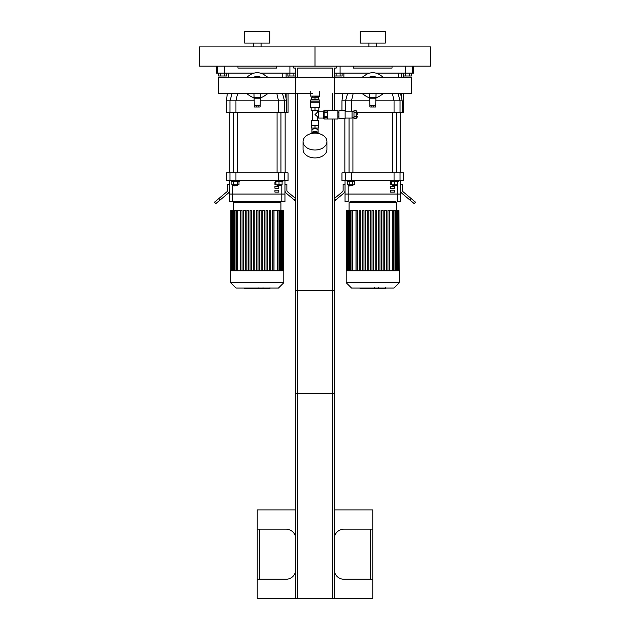 <?xml version="1.0" encoding="UTF-8"?>
<svg xmlns="http://www.w3.org/2000/svg" width="630" height="630" viewBox="0 0 630 630"><rect width="100%" height="100%" fill="white"/><g stroke="black" fill="none" stroke-linecap="round" stroke-linejoin="round"><path stroke-width="0.94" d="M269.742 31.5L244.7 31.5L244.7 43.053L269.742 43.053L269.742 31.5M253.37 43.053L253.37 46.911M199.442 66.166L315 66.166L315 46.911L430.558 46.911L430.558 66.166L315 66.166L315 46.911L199.442 46.911L199.442 66.166M385.3 31.5L360.258 31.5L360.258 43.053L385.3 43.053L385.3 31.5M368.928 43.053L368.928 46.911M217.437 66.166L217.437 73.104L224.524 73.104L224.524 66.166M217.437 73.104L216.389 73.104L216.507 66.166M289.918 66.166L289.918 73.104L295.738 73.104M289.918 73.104L260.324 73.104M254.118 73.104L224.524 73.104M237.959 66.166L237.959 68.095L276.483 68.095L276.483 66.166M334.262 73.104L340.082 73.104L340.082 66.166M413.493 66.166L413.611 73.104L412.563 73.104L412.563 66.166M405.476 66.166L405.476 73.104L412.563 73.104M405.476 73.104L375.882 73.104M369.676 73.104L340.082 73.104M353.517 66.166L353.517 68.095L392.041 68.095L392.041 66.166M288.036 93.594L288.036 112.392L286.65 112.392L286.65 100.831L284.988 93.594M288.036 77.262L288.036 75.986M286.65 112.392L284.484 112.392L284.484 100.831L278.507 100.831L278.507 112.392L284.484 112.392M278.507 112.392L235.935 112.392L235.935 100.831L254.331 100.831M229.958 112.392L226.406 112.392L226.406 100.831L229.958 100.831L229.958 112.392L235.935 112.392M282.775 77.262L282.775 73.104M260.111 100.831L278.507 100.831L276.853 93.594M286.634 100.831L284.484 100.831L282.524 93.594M237.589 93.594L235.935 100.831L229.958 100.831L232.068 93.594M403.594 93.594L403.594 112.392L402.208 112.392L402.208 100.831L400.546 93.594M403.594 77.262L403.594 75.986M402.208 112.392L400.042 112.392L400.042 100.831L394.065 100.831L394.065 112.392L400.042 112.392M394.065 112.392L357.808 112.392M398.325 77.262L398.325 73.104M353.147 93.594L351.493 100.831L369.889 100.831M375.669 100.831L394.065 100.831L392.411 93.594M398.081 93.594L400.042 100.831L402.208 100.831M341.964 110.746L341.964 100.831L345.516 100.831L345.516 111.132M351.493 111.132L351.493 100.831L345.516 100.831L347.626 93.594M277.468 185.921L280.941 185.535L277.082 185.535L277.468 185.921M282.09 181.535L282.09 184.771L275.932 184.771L275.932 181.535M279.011 181.535L279.011 184.771M275.16 180.566L275.16 181.535L282.862 181.535L282.862 180.566M280.941 172.864L280.941 112.392M233.887 185.921L237.36 185.535L233.509 185.535L233.887 185.921M237.36 184.771L237.36 185.535M233.651 181.535L233.651 184.771L238.99 184.771L238.99 181.535M237.211 181.535L237.211 184.771M231.871 181.535L231.871 184.771L233.651 184.771M231.58 180.566L231.58 181.535L239.282 181.535L239.282 180.566M237.36 172.864L237.36 112.392M285.146 112.392L285.146 172.864M393.025 185.921L396.49 185.535L392.64 185.535L393.025 185.921M397.648 181.535L397.648 184.771L391.49 184.771L391.49 181.535M394.569 181.535L394.569 184.771M390.718 180.566L390.718 181.535L398.42 181.535L398.42 180.566M396.49 172.864L396.49 112.392M349.445 185.921L352.918 185.535L349.059 185.535L349.445 185.921M352.918 184.771L352.918 185.535M349.209 181.535L349.209 184.771L354.548 184.771L354.548 181.535M352.768 181.535L352.768 184.771M347.429 181.535L347.429 184.771L349.209 184.771M347.138 180.566L347.138 181.535L354.84 181.535L354.84 180.566M352.918 172.864L352.918 117.487M400.704 112.392L400.704 172.864M284.957 180.566L284.957 194.048L229.485 194.048L229.485 201.757L284.957 201.757L284.957 194.048L229.485 194.048L229.485 180.566M229.958 180.566L235.935 180.566L235.935 172.864L229.958 172.864L229.958 180.566L226.406 180.566L226.406 172.864L229.958 172.864M235.935 172.864L278.507 172.864L278.507 180.566L284.484 180.566L284.484 172.864L278.507 172.864M284.484 172.864L288.036 172.864L288.036 180.566L284.484 180.566M278.507 180.566L235.935 180.566M218.901 198.489L214.476 202.206L215.72 203.679L220.146 199.97L218.901 198.489L226.871 191.803A1.929 1.929 0 0 0 227.564 190.331L227.564 184.417L229.485 184.417M229.485 190.331A3.851 3.851 0 0 1 228.115 193.276L220.146 199.97M284.957 184.417L286.878 184.417L286.878 190.331A1.929 1.929 0 0 0 287.571 191.803L295.541 198.489L294.305 199.97L286.335 193.276A3.851 3.851 0 0 1 284.957 190.331M294.305 199.97L295.738 201.175M400.515 201.757L397.373 201.757L397.373 194.048L400.515 194.048L400.515 180.566L400.515 201.757L400.515 194.048L345.043 194.048L345.043 180.566M397.373 184.771L397.373 194.048L348.185 194.048L348.185 201.757L345.043 201.757L345.043 194.048L348.185 194.048L348.185 184.771M345.516 180.566L351.493 180.566L351.493 172.864L345.516 172.864L345.516 180.566L341.964 180.566L341.964 172.864L345.516 172.864M351.493 172.864L394.065 172.864L394.065 180.566L400.042 180.566L400.042 172.864L394.065 172.864M400.042 172.864L403.594 172.864L403.594 180.566L400.042 180.566M394.065 180.566L351.493 180.566M334.262 201.175L335.695 199.97L334.262 198.663M334.459 198.489L342.429 191.803A1.929 1.929 0 0 0 343.122 190.331L343.122 184.417L345.043 184.417M345.043 190.331A3.851 3.851 0 0 1 343.665 193.276L335.695 199.97M400.515 184.417L402.436 184.417L402.436 190.331A1.929 1.929 0 0 0 403.129 191.803L411.099 198.489L409.854 199.97L401.885 193.276A3.851 3.851 0 0 1 400.515 190.331M409.854 199.97L414.28 203.679L415.524 202.206L411.099 198.489M275.932 184.417L274.94 184.417L274.94 182.495L275.932 182.495M278.791 186.346L278.791 188.275L274.94 188.275L274.94 186.346L278.791 186.346M278.791 190.197L278.791 192.126L274.94 192.126L274.94 190.197L278.791 190.197M391.49 184.417L390.498 184.417L390.498 182.495L391.49 182.495M394.349 186.346L394.349 188.275L390.498 188.275L390.498 186.346L394.349 186.346M394.349 190.197L394.349 192.126L390.498 192.126L390.498 190.197L394.349 190.197M233.533 210.381L233.533 202.718L234.494 201.757L279.948 201.757L280.909 202.718L233.533 202.718M237.179 270.782L237.179 210.381L240.439 210.381L240.439 270.782M261.182 210.381L261.182 270.782L261.182 210.381L259.639 210.381L259.639 270.782M269.207 270.782L269.207 210.381L269.207 270.782M270.75 210.381L270.75 270.782L270.75 210.381L269.207 210.381M272.396 270.782L272.396 210.381L272.396 270.782M274.003 270.782L274.003 210.381L283.405 210.381L283.405 270.782M256.449 270.782L256.449 210.381L257.993 210.381L257.993 270.782M240.502 270.782L240.502 210.381L242.046 210.381L242.046 270.782M243.692 270.782L243.692 210.381L245.235 210.381L245.235 270.782M246.881 270.782L246.881 210.381L248.425 210.381L248.425 270.782M250.071 270.782L250.071 210.381L251.614 210.381L251.614 270.782M253.26 270.782L253.26 210.381L254.803 210.381L254.803 270.782M262.828 270.782L262.828 210.381L264.372 210.381L264.372 270.782M266.017 270.782L266.017 210.381L267.561 210.381L267.561 270.782M283.61 270.782L283.405 210.381M273.94 270.782L273.94 210.381L272.396 210.381M230.643 270.782L283.799 270.782L283.799 282.72L230.643 282.72L230.643 270.782M237.179 210.381L230.832 210.381L230.832 270.782M230.643 282.72L235.959 288.036L278.484 288.036L283.799 282.72M349.091 210.381L349.091 202.718L350.052 201.757L395.506 201.757L396.467 202.718L349.091 202.718M352.729 270.782L352.729 210.381L355.997 210.381L355.997 270.782M356.06 210.381L356.06 270.782L356.06 210.381L357.604 210.381L357.604 270.782L357.604 210.381M362.439 210.381L362.439 270.782L362.439 210.381L363.982 210.381L363.982 270.782M365.628 210.381L365.628 270.782L365.628 210.381L367.172 210.381L367.172 270.782M372.007 270.782L372.007 210.381L372.007 270.782M373.551 210.381L373.551 270.782L373.551 210.381L372.007 210.381M375.197 270.782L375.197 210.381L375.197 270.782M376.74 210.381L376.74 270.782L376.74 210.381L375.197 210.381M378.386 270.782L378.386 210.381L378.386 270.782M379.929 210.381L379.929 270.782L379.929 210.381L378.386 210.381M381.575 270.782L381.575 210.381L381.575 270.782M383.119 210.381L383.119 270.782L383.119 210.381L381.575 210.381M387.954 270.782L387.954 210.381L387.954 270.782M389.56 270.782L389.56 210.381L398.963 210.381L398.963 270.782M359.25 270.782L359.25 210.381L360.793 210.381L360.793 270.782M368.818 270.782L368.818 210.381L370.361 210.381L370.361 270.782M384.765 270.782L384.765 210.381L386.308 210.381L386.308 270.782M399.168 270.782L398.963 210.381M389.498 270.782L389.498 210.381L387.954 210.381M346.201 270.782L399.357 270.782L399.357 282.72L346.201 282.72L346.201 270.782M352.729 210.381L346.39 210.381L346.39 270.782M346.201 282.72L351.516 288.036L394.041 288.036L399.357 282.72M264.34 74.899L267.837 77.262L264.34 74.899A12.71 12.71 0 0 0 250.102 74.899L246.606 77.262L250.102 74.899M250.102 95.957L246.606 93.594L250.102 95.957A12.71 12.71 0 0 0 253.945 97.705M260.497 97.705A12.71 12.71 0 0 0 264.34 95.957L267.837 93.594L264.34 95.957M253.945 93.161L254.331 106.998L256.26 106.998L256.26 105.651L254.331 105.651M260.111 105.651L258.182 105.651L258.182 106.998L260.111 106.998L260.497 93.594M255.473 93.642L259.174 93.594A8.395 8.395 0 0 1 257.221 93.823L257.607 93.815M256.796 93.815L255.961 93.728M260.851 77.262A8.938 8.938 0 0 0 253.591 77.262M260.348 77.262A8.741 8.741 0 0 0 254.095 77.262M259.174 77.262A8.395 8.395 0 0 0 255.268 77.262M255.268 93.594A8.395 8.395 0 0 0 257.221 93.823M256.426 93.594A8.206 8.206 0 0 0 258.017 93.594M258.017 77.262A8.206 8.206 0 0 0 256.426 77.262M260.111 97.752L254.331 97.752M258.182 106.998L256.26 106.998M258.182 105.651L256.26 105.651M379.898 74.899L383.394 77.262L379.898 74.899A12.71 12.71 0 0 0 365.66 74.899L362.163 77.262L365.66 74.899M365.66 95.957L362.163 93.594L365.66 95.957A12.71 12.71 0 0 0 369.503 97.705M376.055 97.705A12.71 12.71 0 0 0 379.898 95.957L383.394 93.594L379.898 95.957M369.503 93.161L369.889 106.998L371.818 106.998L371.818 105.651L369.889 105.651M375.669 105.651L373.74 105.651L373.74 106.998L375.669 106.998L376.055 93.594M374.732 93.594A8.395 8.395 0 0 1 370.826 93.594L374.086 93.72M372.354 93.815L371.519 93.728M376.409 77.262A8.938 8.938 0 0 0 369.148 77.262M375.905 77.262A8.741 8.741 0 0 0 369.652 77.262M374.732 77.262A8.395 8.395 0 0 0 370.826 77.262M371.983 93.594A8.206 8.206 0 0 0 373.574 93.594M373.574 77.262A8.206 8.206 0 0 0 371.983 77.262M375.669 97.752L369.889 97.752M373.74 106.998L371.818 106.998M373.74 105.651L371.818 105.651M334.262 110.171L334.262 77.262L218.705 77.262L218.705 93.594L312.496 93.594L295.738 93.594L295.738 68.095L293.816 68.095L293.816 66.166M334.262 93.594L411.295 93.594L411.295 77.262L295.738 77.262M295.738 538.792A9.631 9.631 0 0 0 286.114 529.168L257.221 529.168L257.221 579.238L286.114 579.238A9.631 9.631 0 0 0 295.738 569.615M334.262 569.615A9.631 9.631 0 0 0 343.885 579.238L372.779 579.238L372.779 529.168L343.885 529.168A9.631 9.631 0 0 0 334.262 538.792M372.779 579.238L372.779 598.5L334.262 598.5L334.262 290.351L295.738 290.351L295.738 598.5L257.221 598.5L257.221 579.238M257.221 529.168L257.221 509.906L295.738 509.906M334.262 509.906L372.779 509.906L372.779 529.168M295.738 598.5L332.333 598.5L332.333 290.351M332.333 598.5L334.262 598.5M297.667 598.5L297.667 290.351M224.556 73.104L224.556 75.986L226.556 75.986L226.556 73.104M224.556 75.986L220.555 75.986L220.555 73.104M220.555 75.986L218.555 75.986L218.555 73.104M340.113 73.104L340.113 75.986L342.114 75.986L342.114 73.104M340.113 75.986L336.113 75.986L336.113 73.104M336.113 75.986L334.262 75.986M295.738 75.986L293.887 75.986L293.887 73.104M293.887 75.986L289.887 75.986L289.887 73.104M289.887 75.986L287.886 75.986L287.886 73.104M409.445 73.104L409.445 75.986L411.445 75.986L411.445 73.104M409.445 75.986L405.444 75.986L405.444 73.104M405.444 75.986L403.444 75.986L403.444 73.104M334.262 119.031L334.262 393.577L295.738 393.577L295.738 93.594M336.184 66.166L336.184 68.095L334.262 68.095L334.262 77.262M332.333 77.262L332.333 68.095L297.667 68.095L297.667 77.262M297.667 93.594L297.667 393.577M332.333 93.594L332.333 110.171M332.333 119.031L332.333 393.577M310.763 99.926L319.237 99.926L318.465 99.154L311.535 99.154L310.763 99.926L310.377 102.233L310.377 107.628L319.623 107.628L319.623 102.233L310.377 102.233M311.724 99.154L311.724 97.233L318.276 97.233L318.276 99.154M315 107.628L315 110.707L311.149 110.707L311.149 107.628M315 110.707L318.851 110.707L318.851 107.628M315 97.233L315 99.154M319.237 99.926L319.237 101.847L310.763 101.847M323.284 117.873L323.284 111.329M318.276 118.07L318.276 111.132L318.276 118.07L323.088 118.07M311.724 125.346L318.465 125.157L318.276 128.047L311.724 128.047L311.724 125.346L315 125.346L315 128.047M311.535 120.228L318.465 120.228L311.535 120.228L311.535 125.157M317.599 110.707L317.599 111.998L315 114.605L318.079 117.204M312.401 110.707L312.401 120.031M311.921 132.694L311.921 129.575L315 128.307L318.079 129.583L318.079 128.047M311.566 133.489A3.465 2.449 0 0 1 315 131.371A3.465 2.449 0 0 1 318.433 133.489M312.819 132.725A3.465 2.449 0 0 1 315 132.182A3.465 2.449 0 0 1 317.181 132.725M315 125.346L318.276 125.346M303.061 141.577L303.061 149.475A11.938 8.442 0 0 0 315 157.925A11.938 8.442 0 0 0 326.939 149.475L326.939 141.577A11.938 8.442 0 0 0 315 133.135A11.938 8.442 0 0 0 303.061 141.577A11.938 8.442 0 0 0 315 150.019A11.938 8.442 0 0 0 326.939 141.577M324.088 119.007L327.324 119.007L327.324 117.204L324.088 117.204L324.088 119.007M324.088 117.204L324.088 116.408L327.324 116.408L327.324 112.794L324.088 112.794L324.088 116.408M324.088 112.794L324.088 111.998L327.324 111.998L327.324 110.195L324.088 110.195L324.088 111.998M357.832 114.605L357.832 112.676L357.832 114.605M353.981 112.597L353.981 116.605L356.1 116.605L356.1 110.596L353.981 110.596L353.981 112.597L356.1 112.597M353.981 116.605L353.981 118.605L356.1 118.605L356.1 116.605M345.122 118.07L352.052 118.07L352.052 111.132L345.122 111.132M345.122 114.605L345.122 110.746L338.956 110.746L338.956 118.456L345.122 118.456L345.122 114.605M324.088 119.031L337.916 119.031L337.916 110.171L324.088 110.171M324.088 118.259L323.284 118.259L323.284 110.943L324.088 110.943M312.307 133.355L312.307 132.725L317.693 132.725L317.693 133.355M319.812 96.075L310.188 96.075L319.426 96.461L319.812 91.255M258.536 288.036L258.536 288.501L244.464 288.501L244.464 288.036M246.472 288.501L246.472 288.036M246.787 288.501L246.787 288.036M249.315 288.501L249.315 288.036M250.834 288.501L250.834 288.036M251.496 288.501L251.496 288.036M253.449 288.501L253.449 288.036M269.805 288.501L263.498 288.501M269.514 288.501L269.514 288.036M262.568 288.036L262.568 288.501L258.93 288.501L258.985 288.036M260.623 288.501L260.623 288.036M256.174 288.501L256.174 288.036M374.094 288.036L374.094 288.501L360.021 288.501L360.021 288.036M362.029 288.501L362.029 288.036M362.344 288.501L362.344 288.036M364.872 288.501L364.872 288.036M366.392 288.501L366.392 288.036M367.054 288.501L367.054 288.036M369.007 288.501L369.007 288.036M385.363 288.501L379.055 288.501M385.064 288.501L385.064 288.036M378.126 288.036L378.126 288.501L374.488 288.501L374.543 288.036M376.173 288.501L376.173 288.036M371.731 288.501L371.731 288.036M286.114 73.104L286.114 77.262M286.114 93.594L286.114 98.422M401.664 73.104L401.664 77.262M401.664 93.594L401.664 98.422M281.815 201.757L281.815 184.771M232.627 201.757L232.627 184.771M277.271 270.782L277.271 210.381M279.436 270.782L279.436 210.381M280.98 270.782L280.98 210.381M282.027 270.782L282.027 210.381M235.006 270.782L235.006 210.381M233.462 270.782L233.462 210.381M232.415 270.782L232.415 210.381M392.821 270.782L392.821 210.381M394.994 270.782L394.994 210.381M396.538 270.782L396.538 210.381M397.585 270.782L397.585 210.381M350.564 270.782L350.564 210.381M349.02 270.782L349.02 210.381M347.973 270.782L347.973 210.381M260.111 105.415L254.331 105.415M260.111 98.217L254.331 98.217M375.669 105.415L369.889 105.415M375.669 98.217L369.889 98.217M259.536 579.238L259.536 529.168M370.464 529.168L370.464 579.238M357.832 112.676L356.289 111.132L356.289 118.07L357.832 116.526M256.024 288.501L256.024 288.036M264.679 288.501L264.679 288.036M263.206 288.501L263.206 288.036M267.27 288.501L267.27 288.036M257.355 288.501L257.355 288.036M371.582 288.501L371.582 288.036M380.236 288.501L380.236 288.036M378.764 288.501L378.764 288.036M382.827 288.501L382.827 288.036M372.913 288.501L372.913 288.036M261.072 43.053L261.072 46.911M376.63 43.053L376.63 46.911M226.406 100.831L227.312 93.594M228.336 77.262L228.336 73.104M341.964 100.831L342.87 93.594M343.885 77.262L343.885 73.104M277.082 184.771L277.082 185.535M280.941 184.771L280.941 185.535M277.082 172.864L277.082 112.392M233.509 184.771L233.509 185.535M233.509 172.864L233.509 112.392M229.296 112.392L229.296 172.864M392.64 184.771L392.64 185.535M396.49 184.771L396.49 185.535M392.64 172.864L392.64 112.392M349.059 184.771L349.059 185.535M349.059 172.864L349.059 118.07M344.854 118.456L344.854 172.864M280.909 210.381L280.909 202.718M278.035 210.381L278.035 270.782M280.2 210.381L280.2 270.782M281.752 210.381L281.752 270.782M282.799 210.381L282.799 270.782M236.407 270.782L236.407 210.381M234.242 270.782L234.242 210.381M232.691 270.782L232.691 210.381M231.643 270.782L231.643 210.381M231.037 270.782L231.037 210.381M396.467 210.381L396.467 202.718M393.592 210.381L393.592 270.782M395.758 210.381L395.758 270.782M397.309 210.381L397.309 270.782M398.357 210.381L398.357 270.782M351.965 270.782L351.965 210.381M349.8 270.782L349.8 210.381M348.248 270.782L348.248 210.381M347.201 270.782L347.201 210.381M346.594 270.782L346.594 210.381M312.496 96.461L312.496 97.233M317.504 96.461L317.504 97.233M318.276 111.132L323.088 111.132M318.465 120.228L318.465 125.157M317.599 111.998L318.079 111.998M317.599 117.204L317.599 120.031M318.079 132.694L318.079 129.583M311.921 129.583L311.921 128.047M353.981 111.715L352.052 111.715M353.981 117.487L352.052 117.487M338.956 112.29L337.916 112.29M338.956 116.912L337.916 116.912M310.188 96.075L310.188 91.255M269.979 288.501L269.979 287.721M263.025 288.501L263.025 287.721M258.93 288.501L258.93 287.721M385.536 288.501L385.536 287.721M378.583 288.501L378.583 287.721M374.488 288.501L374.488 287.721"/></g></svg>
